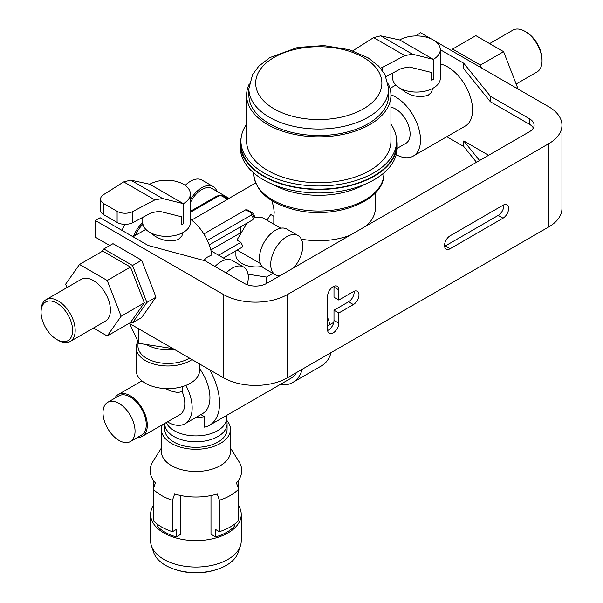 <?xml version="1.0" encoding="UTF-8"?>
<svg xmlns="http://www.w3.org/2000/svg" width="603" height="603" viewBox="0 0 603 603"><rect width="100%" height="100%" fill="white"/><g stroke="black" fill="none" stroke-linecap="round" stroke-linejoin="round"><path stroke-width="0.9" d="M157.014 523.954L157.014 525.808A43.612 25.183 0 0 0 176.234 536.911L180.87 534.235L180.87 495.553M176.234 536.911L176.234 529.509L172.466 531.688L172.466 500.234L174.636 493.985A45.775 26.426 0 0 0 217.223 493.985L219.394 500.234L219.394 531.688L215.618 529.509L215.618 536.911L210.99 534.235L210.99 495.553M153.237 505.661A45.315 26.163 0 0 0 150.614 514.442A45.315 26.163 0 0 0 193.812 540.574A45.315 26.163 0 0 0 241.042 516.877A45.315 26.163 0 0 0 241.238 514.442A45.315 26.163 0 0 0 238.615 505.661M215.618 536.911A43.612 25.183 0 0 0 234.846 525.808L234.846 523.954M238.615 480.131L238.615 489.139L236.444 482.89A45.775 26.426 0 0 0 238.976 461.612L230.482 448.044M153.237 493.495L153.237 480.131M161.378 448.044L152.883 461.612A45.775 26.426 0 0 0 155.408 482.89L153.237 489.139L153.237 520.585A48.715 28.122 0 0 0 172.466 531.688M219.394 531.688A48.715 28.122 0 0 0 238.615 520.585L238.615 489.139A48.715 28.122 0 0 1 219.394 500.234M162.267 424.836A34.552 19.952 0 0 0 161.378 429.344L161.378 451.541A34.552 19.952 0 0 0 195.93 471.486A34.552 19.952 0 0 0 230.482 451.541L230.482 429.344A34.552 19.952 0 0 0 226.374 419.914M153.237 489.139A48.715 28.122 0 0 0 172.466 500.234M176.611 569.948A39.647 22.891 0 0 0 215.248 569.948M150.614 514.442L150.614 540.891A45.315 26.163 0 0 0 151.451 545.896L153.675 552.491A43.047 24.851 0 0 0 195.93 572.594A43.047 24.851 0 0 0 238.185 552.491L240.409 545.896A45.315 26.163 0 0 0 241.238 540.891L241.238 514.442M151.451 545.896A45.315 26.163 0 0 0 195.93 567.054A45.315 26.163 0 0 0 240.409 545.896M161.378 429.344A34.552 19.952 0 0 0 195.93 449.288A34.552 19.952 0 0 0 230.482 429.344M164.785 423.389A31.152 17.984 0 0 0 164.77 423.788L164.77 429.344A31.152 17.984 0 0 0 195.93 447.328A31.152 17.984 0 0 0 227.082 429.344L227.082 423.788A31.152 17.984 0 0 0 226.524 420.397L226.374 419.944M164.77 423.788A31.152 17.984 0 0 0 195.93 441.78A31.152 17.984 0 0 0 227.082 423.788M149.755 184.239L183.395 203.663L183.395 223.698L181.789 224.542L181.789 216.824L159.396 211.276L151.7 212.648L132.758 222.628L132.758 211.532A11.329 6.543 180 0 1 117.11 211.321L103.897 203.693A11.329 6.543 180 0 1 100.58 199.073A11.329 6.543 180 0 1 103.535 194.663L123.721 181.895L154.873 199.879L162.569 198.508L183.395 203.663A23.788 13.733 0 0 0 190.367 193.955A23.788 13.733 0 0 0 183.395 184.239A23.788 13.733 0 0 0 149.755 184.239L130.745 180.131L123.721 181.895M117.11 211.321L117.11 222.424A11.329 6.543 0 0 0 132.758 222.628M117.11 222.424L103.897 214.796L103.897 203.693M100.58 199.073L100.58 210.168A11.329 6.543 0 0 0 103.897 214.796M132.758 211.532L154.873 199.879M183.395 223.698A23.788 13.733 180 0 1 181.789 224.542M142.783 217.344L142.783 222.628A23.788 13.733 0 0 0 166.579 236.361A23.788 13.733 0 0 0 190.367 222.628L190.367 193.955M382.686 70.913L382.686 67.235L404.801 55.582L412.497 54.21L433.323 59.373L433.323 79.408L431.718 80.252L431.718 72.533L409.324 66.986L401.628 68.358L385.98 76.596M399.683 39.949L433.323 59.373A23.788 13.733 0 0 0 440.296 49.657A23.788 13.733 0 0 0 433.323 39.949A23.788 13.733 0 0 0 399.683 39.949L380.674 35.841L373.649 37.597L353.464 50.366A11.329 6.543 180 0 0 352.823 50.81M382.686 67.235A11.329 6.543 180 0 1 380.508 68.131M433.323 79.408A23.788 13.733 180 0 1 431.718 80.252M392.711 73.053L392.711 78.33A23.788 13.733 0 0 0 416.5 92.071A23.788 13.733 0 0 0 440.296 78.33L440.296 49.657M450.147 235.765L503.015 205.239A7.929 4.575 -60 0 1 506.98 204.847A7.929 4.575 -60 0 1 508.201 211.201A7.929 4.575 -60 0 1 503.015 218.188L450.147 248.715A7.929 4.575 -60 0 1 446.182 249.107A7.929 4.575 -60 0 1 444.969 242.753A7.929 4.575 -60 0 1 450.147 235.765M444.592 246.31A7.929 4.575 120 0 0 445.338 245.934L498.214 215.414A7.929 4.575 120 0 0 503.769 204.862M327.587 329.645L327.587 296.344A7.929 4.575 -60 0 1 331.047 288.37A7.929 4.575 -60 0 1 337.16 286.244A7.929 4.575 -60 0 1 338.803 289.87L338.803 300.045L353.373 291.633A7.929 4.575 -60 0 1 357.338 291.241A7.929 4.575 -60 0 1 358.551 297.596A7.929 4.575 -60 0 1 353.373 304.583L338.803 312.995L338.803 323.17A7.929 4.575 -60 0 1 335.343 331.153A7.929 4.575 -60 0 1 329.23 333.278A7.929 4.575 -60 0 1 327.587 329.645M327.64 330.482A7.929 4.575 120 0 0 333.994 320.397L333.994 310.221L348.564 301.809A7.929 4.575 120 0 0 354.127 291.257M338.803 312.995L333.994 310.221M338.803 300.045L333.994 297.271L333.994 287.096A7.929 4.575 120 0 0 333.941 286.259M435.487 41.381L548.677 106.731A45.315 26.163 180 0 1 561.951 125.228A45.315 26.163 180 0 1 548.677 143.725L287.533 294.498A45.315 26.163 180 0 1 223.449 294.498L95.282 220.502L95.282 237.152L109.776 245.519M95.282 220.502L100.09 217.728L148.15 245.474L205.186 260.828L244.275 283.395A15.859 9.158 0 0 0 266.707 283.395L529.449 131.703A15.859 9.158 0 0 0 534.1 125.228A15.859 9.158 0 0 0 529.449 118.753L490.36 96.186L463.767 63.255L440.296 49.702M561.951 125.228L561.951 208.48A45.315 26.163 180 0 1 548.677 226.977L287.533 377.742A45.315 26.163 180 0 1 223.449 377.742L129.185 323.321M415.701 35.931L420.51 32.735L430.844 38.698M476.498 162.275L463.767 146.506L446.815 136.715M463.767 146.506L463.767 140.951L488.596 155.288M533.354 128.002A15.859 9.158 180 0 0 529.449 124.301L490.36 101.734L463.767 68.802L463.767 63.255M416.424 35.924L415.701 35.509M479.558 160.511L463.767 140.951M327.587 325.944L333.761 322.379M490.36 101.734L490.36 96.186M130.926 321.927L132.532 322.854L146.868 302.45L132.532 265.493L141.66 260.225L112.987 243.665L103.852 248.941L102.118 251.406M132.532 265.493L103.852 248.941M132.532 322.854L141.66 317.577L156.004 297.181L141.66 260.225M146.868 302.45L156.004 297.181M489.621 43.589L512.904 30.15A24.128 13.929 60 0 1 524.964 31.348A24.128 13.929 60 0 1 542.029 60.895A24.128 13.929 60 0 1 537.032 71.945L516.145 84.005M542.029 60.895L542.029 59.418A22.319 12.882 -120 0 0 526.246 32.087L524.964 31.348M481.473 67.928L480.365 65.071L503.595 51.654L517.472 87.42L516.824 88.34M517.472 87.42L516.349 88.061M503.595 51.654L475.842 35.637L452.612 49.047L451.504 50.629M480.365 65.071L452.612 49.047M302.261 369.24A52.68 30.414 60 0 1 292.757 382.468A52.68 30.414 60 0 1 279.807 384.714M296.548 372.541A48.15 27.798 60 0 1 290.495 378.541L209.588 425.251A48.15 27.798 60 0 1 204.47 427.15L204.47 416.696L200.837 414.6M191.98 359.576A31.718 18.316 180 0 1 145.459 360.617A31.718 18.316 180 0 1 136.172 347.667A31.718 18.316 180 0 1 137.981 341.562M189.485 358.137A29.909 17.268 180 0 1 146.74 358.393A29.909 17.268 180 0 1 137.981 346.182L137.981 341.539M174.29 349.363A29.909 17.268 180 0 1 146.74 344.705A29.909 17.268 180 0 1 146.454 344.539M199.608 363.978L199.608 370.325A31.718 18.316 180 0 1 180.026 387.247A31.718 18.316 180 0 1 145.459 383.274A31.718 18.316 180 0 1 136.172 370.325L136.172 347.667M182.151 386.689L182.151 391.611L177.614 392.53L171.983 391.294L165.395 388.581M209.663 369.782A48.15 27.798 60 0 1 209.588 425.251M199.608 368.652A34.552 19.952 60 0 1 202.789 413.477L185.008 423.743A34.552 19.952 60 0 1 167.43 421.859M327.587 317.495A52.68 30.414 60 0 1 329.954 324.58M331.1 352.589A52.68 30.414 60 0 1 321.595 365.817L292.757 382.468M185.875 385.415A34.552 19.952 60 0 1 185.008 423.743M114.758 398.244A24.128 13.929 60 0 1 118.173 394.566A24.128 13.929 60 0 1 142.308 408.502A24.128 13.929 60 0 1 142.308 436.361A24.128 13.929 60 0 1 137.416 437.484M182.151 391.611A24.128 13.929 60 0 1 179.792 414.721L142.308 436.361M195.99 417.404A30.587 17.66 0 0 0 204.47 416.696M166.255 422.537A30.587 17.66 0 0 0 199.676 435.765A30.587 17.66 0 0 0 226.517 418.241L226.517 415.475M107.696 402.322L118.912 395.847A22.658 13.078 60 0 1 141.569 408.924A22.658 13.078 60 0 1 141.569 435.087L130.354 441.562A22.658 13.078 -120 0 0 130.354 415.399A22.658 13.078 -120 0 0 107.696 402.322A22.658 13.078 -120 0 0 104.221 420.472A22.658 13.078 -120 0 0 119.025 440.439A22.658 13.078 -120 0 0 130.354 441.562M122.062 230.414A22.658 13.078 -60 0 1 124.957 224.339M142.783 222.515A22.658 13.078 120 0 0 133.406 236.564M215.015 266.503A22.658 13.078 -60 0 1 232.374 260.541L243.589 267.016A22.658 13.078 120 0 0 226.231 272.978M247.192 284.729A22.658 13.078 120 0 0 243.589 267.016M275.405 274.81L264.189 268.335A22.658 13.078 -60 0 1 264.189 242.172A22.658 13.078 -60 0 1 286.847 229.087L298.063 235.562A22.658 13.078 120 0 0 275.405 248.647A22.658 13.078 120 0 0 275.405 274.81A22.658 13.078 120 0 0 279.747 275.865M293.721 267.8A22.658 13.078 120 0 0 298.063 235.562M216.952 191.355A22.658 13.078 120 0 0 213.153 186.546A22.658 13.078 120 0 0 190.367 199.849M185.196 185.4A22.658 13.078 -60 0 1 201.937 180.071L213.153 186.546M142.964 224.286A20.389 11.774 120 0 0 135.276 235.479M190.367 202.668A20.389 11.774 -60 0 1 212.015 188.505L229.057 198.342M252.672 219.846L253.969 218.098L252.506 219.944A2.834 1.636 -120 0 0 253.087 218.648A2.834 1.636 -120 0 0 252.506 216.673L254.338 216.341L254.082 217.804L254.3 215.753L253.516 213.718L247.878 210.063M253.961 214.57L254.338 216.341L251.918 214.027A2.834 1.636 180 0 1 251.089 215.181L207.372 240.424M252.506 216.673A2.834 1.636 -120 0 0 251.089 215.181M220.246 195.628L220.246 195.741A2.834 1.636 180 0 1 222.251 196.224L227.602 199.314L191.603 220.103M190.367 212.316L218.241 196.224A2.834 1.636 -120 0 0 216.824 196.081L220.246 195.364L223.668 196.081A2.834 1.636 120 0 0 222.251 196.224M218.241 196.224A2.834 1.636 180 0 1 220.246 195.741M223.668 196.081L228.341 198.779L227.602 199.314M203.852 233.956L245.73 209.776L247.825 210.032M246.16 223.607A20.389 11.774 60 0 1 246.295 224.324L236.941 240.077L240.876 242.353L242.677 245.934L242.157 247.192L223.442 258.001M280.779 228.205L263.27 218.098L260.843 217.163L256.102 217.155L254.097 217.758M247.411 222.884L246.295 224.324M273.815 224.188L273.815 216.281L270.739 214.502L266.88 220.178M273.815 216.281L274.207 212.211L273.604 206.942L271.795 200.595M397.158 148.383L405.872 143.348A20.389 11.774 -120 0 0 409 127.014A20.389 11.774 -120 0 0 395.674 109.045A20.389 11.774 -120 0 0 390.94 107.228M396.231 154.677A35.117 20.276 -120 0 0 413.236 156.102A35.117 20.276 -120 0 0 418.618 127.964A35.117 20.276 -120 0 0 395.674 97.015A35.117 20.276 -120 0 0 390.932 94.807M400.663 88.581L404.756 91.777C412.603 96.586 420.434 97.724 428.251 95.191L431.168 92.613L432.999 88.234M413.236 156.102L465.305 126.042A35.117 20.276 -120 0 0 470.687 97.905A35.117 20.276 -120 0 0 447.743 66.956A35.117 20.276 -120 0 0 440.296 63.978M245.73 209.776L251.089 212.867A2.834 1.636 -60 0 1 252.506 212.731L252.687 212.844M251.089 212.867A2.834 1.636 180 0 1 251.918 214.027M210.839 249.981L240.273 232.984L240.996 233.406M203.633 260.413L207.017 257.308L211.834 254.911A35.117 20.276 -120 0 0 190.367 219.175M240.273 227.007L240.273 232.984M183.071 232.524L181.91 235.879L178.322 239.481C170.506 242.014 162.674 240.883 154.828 236.075L150.735 232.879M173.061 348.655L138.826 343.356L138.826 328.891M138.826 343.356L129.653 323.592M235.901 250.803L235.901 255.19A20.389 11.774 0 0 0 262.034 266.481M248.021 274.222L266.451 277.071L272.888 273.355M266.451 277.071L266.451 283.546M375.42 192.854L375.42 208.012A56.644 32.705 180 0 1 365.998 226.072M350.049 235.276A56.644 32.705 180 0 1 301.327 239.127M364.574 184.443A65.139 37.605 180 0 1 293.842 192.44A65.139 37.605 180 0 1 272.978 184.443M56.833 339.542L58.114 340.28A24.128 13.929 -120 0 0 70.182 341.479A24.128 13.929 -120 0 0 70.182 313.613A24.128 13.929 -120 0 0 46.047 299.683A24.128 13.929 -120 0 0 41.049 310.733L41.049 312.211A22.319 12.882 60 0 1 56.833 303.098A22.319 12.882 60 0 1 72.609 330.436A22.319 12.882 60 0 1 56.833 339.542A22.319 12.882 60 0 1 41.049 312.211M70.182 341.479L105.427 321.128A24.128 13.929 -120 0 0 109.12 301.794A24.128 13.929 -120 0 0 93.359 280.531A24.128 13.929 -120 0 0 81.292 279.332L46.047 299.683M93.457 328.04L107.236 335.992L121.113 316.251L107.236 280.493L130.467 267.084L102.714 251.059L79.483 264.476L65.614 284.209L66.933 287.623M130.467 267.084L144.336 302.842L130.467 322.582L107.236 335.992M121.113 316.251L144.336 302.842M107.236 280.493L79.483 264.476M396.412 137.929A78.39 45.263 180 0 1 397.166 144.192L397.166 147.705A78.39 45.263 180 0 1 283.84 188.226A78.39 45.263 180 0 1 240.378 147.705L240.378 144.192A78.39 45.263 180 0 1 241.132 137.929M397.166 144.192A78.39 45.263 180 0 1 283.84 184.706A78.39 45.263 180 0 1 240.378 144.192M390.94 124.218A77.825 44.931 180 0 1 396.601 141.042L396.601 144.192A77.825 44.931 180 0 1 284.262 184.465A77.825 44.931 180 0 1 240.951 144.192L240.951 141.042A77.825 44.931 180 0 1 246.612 124.218M396.601 141.042A77.825 44.931 180 0 1 284.262 181.322A77.825 44.931 180 0 1 240.951 141.042M388.264 83.93A72.164 41.66 180 0 1 390.94 95.168L390.94 141.042A72.164 41.66 180 0 1 288.513 178.865A72.164 41.66 180 0 1 246.612 141.042L246.612 95.168A72.164 41.66 180 0 1 249.288 83.93M390.94 95.168A72.164 41.66 180 0 1 288.513 132.992A72.164 41.66 180 0 1 246.612 95.168M388.671 88.694L388.671 95.168A69.895 40.356 180 0 1 290.224 132.004A69.895 40.356 180 0 1 248.881 95.168L248.881 88.694L252.589 74.553L258.808 66.194L269.782 57.617L297.656 47.433L323.819 45.572L349.273 49.687L368.071 57.805L378.661 66.104L384.94 74.523L388.671 88.694A69.895 40.356 180 0 1 292.892 126.178A69.895 40.356 180 0 1 290.224 125.53A69.895 40.356 180 0 1 248.881 88.694M162.569 198.508L130.745 180.131M412.497 54.21L380.674 35.841M373.649 37.597L404.801 55.582M450.147 248.715L445.338 245.934M503.015 218.188L498.214 215.414M338.803 323.17L333.994 320.397M353.373 304.583L348.564 301.809M338.803 289.87L333.994 287.096M223.449 377.742L223.449 294.498M548.677 226.977L548.677 143.725M287.533 377.742L287.533 294.498M529.449 124.301L529.449 118.753M240.876 242.353L218.61 255.205M293.842 208.163A65.139 37.605 180 0 1 253.637 173.423C255.31 190.963 268.885 203.038 294.354 209.656C334.273 220.11 385.053 201.417 383.915 173.423A65.139 37.605 180 0 1 293.842 208.163M295.41 116.982A63.096 36.429 180 0 1 279.702 54.541A63.096 36.429 180 0 1 381.217 77.908A63.096 36.429 180 0 1 295.41 116.982M118.173 394.566L141.931 380.855M253.969 214.578L252.672 212.829M252.687 219.831L209.249 244.916M255.589 183.026L228.318 198.771M395.779 85.083L389.99 88.422M190.367 211.359L216.824 196.081M226.306 259.652L211.05 250.848M145.851 229.374L133.059 236.76M237.13 250.094L260.383 263.519M253.637 172.888L253.637 173.423M383.915 172.888L383.915 173.423"/></g></svg>
